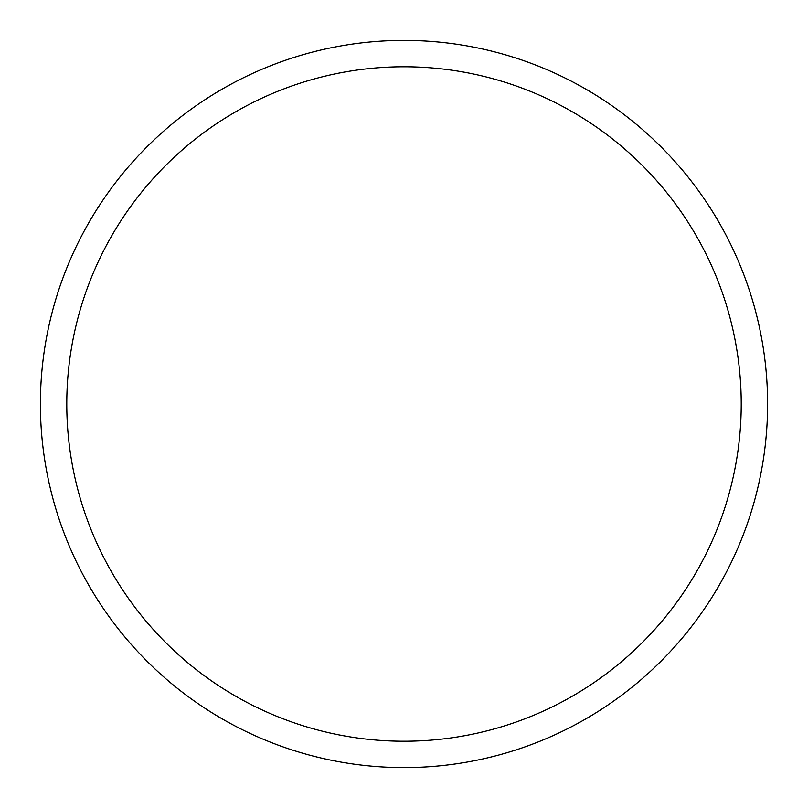 <?xml version="1.0" encoding="UTF-8"?>
<svg xmlns="http://www.w3.org/2000/svg" width="808" height="808" viewBox="0 0 808 808"><rect width="100%" height="100%" fill="white"/><g stroke="black" fill="none" stroke-linecap="round" stroke-linejoin="round"><path stroke-width="1.21" d="M767.6 404A363.6 363.6 0 0 0 404 40.4A363.6 363.6 0 0 0 40.4 404A363.6 363.6 0 0 0 404 767.6A363.6 363.6 0 0 0 767.6 404M741.219 404A337.219 337.219 0 0 0 404 66.781A337.219 337.219 0 0 0 66.781 404A337.219 337.219 0 0 0 404 741.219A337.219 337.219 0 0 0 741.219 404"/></g></svg>
